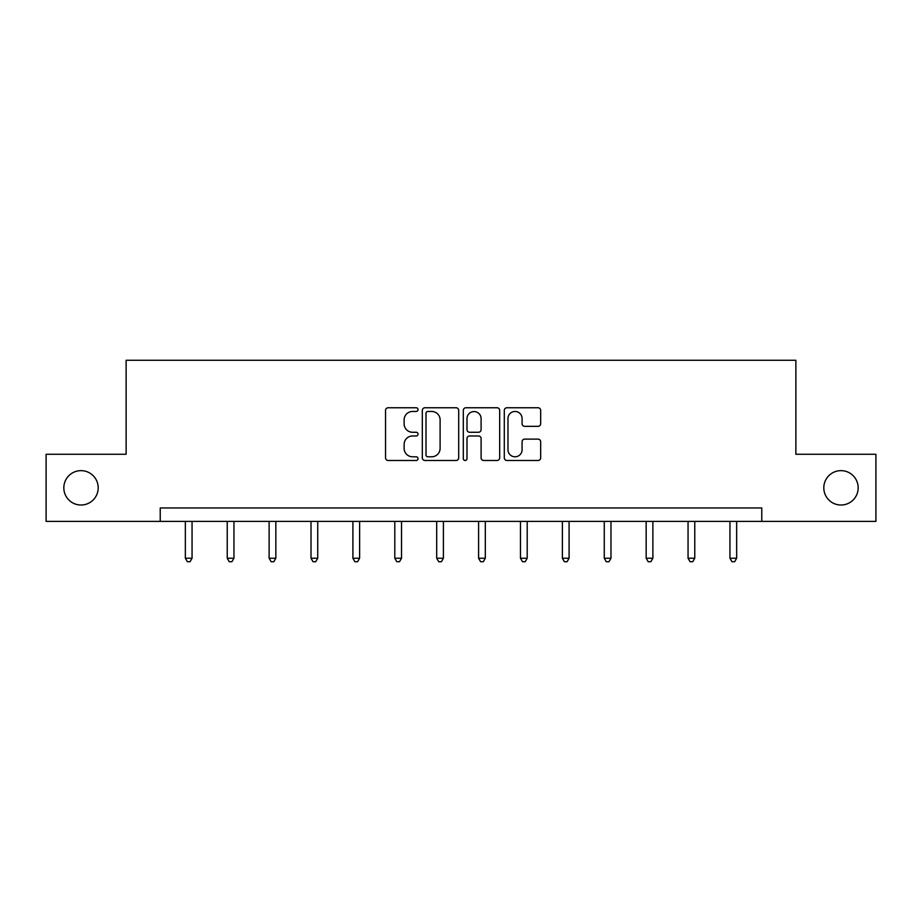 <?xml version="1.0" encoding="UTF-8"?>
<svg xmlns="http://www.w3.org/2000/svg" width="922" height="922" viewBox="0 0 922 922"><rect width="100%" height="100%" fill="white"/><g stroke="black" fill="none" stroke-linecap="round" stroke-linejoin="round"><path stroke-width="1.38" d="M418.035 409.61A1.844 1.844 0 0 0 416.191 407.755L388.185 407.755A2.639 2.639 0 0 0 385.546 410.394L385.546 457.842A2.639 2.639 0 0 0 388.185 460.481L416.191 460.481A1.844 1.844 0 0 0 418.035 458.637A1.844 1.844 0 0 0 416.191 456.793L412.56 456.793A8.436 8.436 0 0 1 404.124 448.357L404.124 444.404A8.436 8.436 0 0 1 412.56 435.968L416.191 435.968A1.844 1.844 0 0 0 418.035 434.124A1.844 1.844 0 0 0 416.191 432.268L412.56 432.268A8.436 8.436 0 0 1 404.124 423.843L404.124 419.89A8.436 8.436 0 0 1 412.56 411.454L416.191 411.454A1.844 1.844 0 0 0 418.035 409.61M823.807 487.83A17.184 17.184 0 0 0 840.991 505.014A17.184 17.184 0 0 0 858.175 487.83A17.184 17.184 0 0 0 840.991 470.646A17.184 17.184 0 0 0 823.807 487.83M63.825 487.83A17.184 17.184 0 0 0 81.009 505.014A17.184 17.184 0 0 0 98.193 487.83A17.184 17.184 0 0 0 81.009 470.646A17.184 17.184 0 0 0 63.825 487.83M538.033 426.344A2.639 2.639 0 0 0 540.672 423.705L540.672 410.394A2.639 2.639 0 0 0 538.033 407.755L506.927 407.755A2.639 2.639 0 0 0 504.299 410.394L504.299 457.842A2.639 2.639 0 0 0 506.927 460.481L538.033 460.481A2.639 2.639 0 0 0 540.672 457.842L540.672 441.765A2.639 2.639 0 0 0 538.033 439.126L524.722 439.126A2.639 2.639 0 0 0 522.082 441.765L522.082 449.74A7.053 7.053 0 0 1 515.041 456.793A7.053 7.053 0 0 1 507.987 449.74L507.987 418.496A7.053 7.053 0 0 1 515.041 411.454A7.053 7.053 0 0 1 522.082 418.496L522.082 423.705A2.639 2.639 0 0 0 524.722 426.344L538.033 426.344M160.232 521.391L46.1 521.391L46.1 454.258L126.13 454.258L126.13 360.272L795.87 360.272L795.87 454.258L875.9 454.258L875.9 521.391L761.768 521.391L761.768 507.964L160.232 507.964L160.232 521.391L761.768 521.391M458.695 410.394A2.639 2.639 0 0 0 456.056 407.755L424.95 407.755A2.639 2.639 0 0 0 422.322 410.394L422.322 457.842A2.639 2.639 0 0 0 424.95 460.481L456.056 460.481A2.639 2.639 0 0 0 458.695 457.842L458.695 410.394M465.944 407.755L497.05 407.755A2.639 2.639 0 0 1 499.678 410.394L499.678 457.842A2.639 2.639 0 0 1 497.05 460.481L483.739 460.481A2.639 2.639 0 0 1 481.1 457.842L481.1 438.595A2.639 2.639 0 0 0 478.46 435.968L469.632 435.968A2.639 2.639 0 0 0 466.993 438.595L466.993 458.637A1.844 1.844 0 0 1 465.149 460.481A1.844 1.844 0 0 1 463.305 458.637L463.305 410.394A2.639 2.639 0 0 1 465.944 407.755M427.854 411.454A1.844 1.844 0 0 0 426.01 413.298L426.01 454.938A1.844 1.844 0 0 0 427.854 456.793L431.68 456.793A8.436 8.436 0 0 0 440.105 448.357L440.105 419.89A8.436 8.436 0 0 0 431.68 411.454L427.854 411.454M481.1 418.634A7.053 7.053 0 0 0 474.046 411.581A7.053 7.053 0 0 0 466.993 418.634L466.993 429.64A2.639 2.639 0 0 0 469.632 432.268L478.46 432.268A2.639 2.639 0 0 0 481.1 429.64L481.1 418.634M185.345 521.391L185.345 558.236L192.053 558.236L192.053 521.391M192.053 558.236L190.036 561.729L187.35 561.729L185.345 558.236M227.238 521.391L227.238 558.236L233.946 558.236L233.946 521.391M233.946 558.236L231.929 561.729L229.244 561.729L227.238 558.236M269.12 521.391L269.12 558.236L275.839 558.236L275.839 521.391M275.839 558.236L273.822 561.729L271.137 561.729L269.12 558.236M311.014 521.391L311.014 558.236L317.733 558.236L317.733 521.391M317.733 558.236L315.716 561.729L313.031 561.729L311.014 558.236M352.907 521.391L352.907 558.236L359.626 558.236L359.626 521.391M359.626 558.236L357.609 561.729L354.924 561.729L352.907 558.236M394.8 521.391L394.8 558.236L401.519 558.236L401.519 521.391M401.519 558.236L399.503 561.729L396.817 561.729L394.8 558.236M436.694 521.391L436.694 558.236L443.413 558.236L443.413 521.391M443.413 558.236L441.396 561.729L438.711 561.729L436.694 558.236M478.587 521.391L478.587 558.236L485.306 558.236L485.306 521.391M485.306 558.236L483.289 561.729L480.604 561.729L478.587 558.236M520.481 521.391L520.481 558.236L527.2 558.236L527.2 521.391M527.2 558.236L525.183 561.729L522.497 561.729L520.481 558.236M562.374 521.391L562.374 558.236L569.093 558.236L569.093 521.391M569.093 558.236L567.076 561.729L564.391 561.729L562.374 558.236M604.267 521.391L604.267 558.236L610.986 558.236L610.986 521.391M610.986 558.236L608.969 561.729L606.284 561.729L604.267 558.236M646.161 521.391L646.161 558.236L652.88 558.236L652.88 521.391M652.88 558.236L650.863 561.729L648.178 561.729L646.161 558.236M688.054 521.391L688.054 558.236L694.762 558.236L694.762 521.391M694.762 558.236L692.756 561.729L690.071 561.729L688.054 558.236M729.947 521.391L729.947 558.236L736.655 558.236L736.655 521.391M736.655 558.236L734.65 561.729L731.964 561.729L729.947 558.236"/></g></svg>
